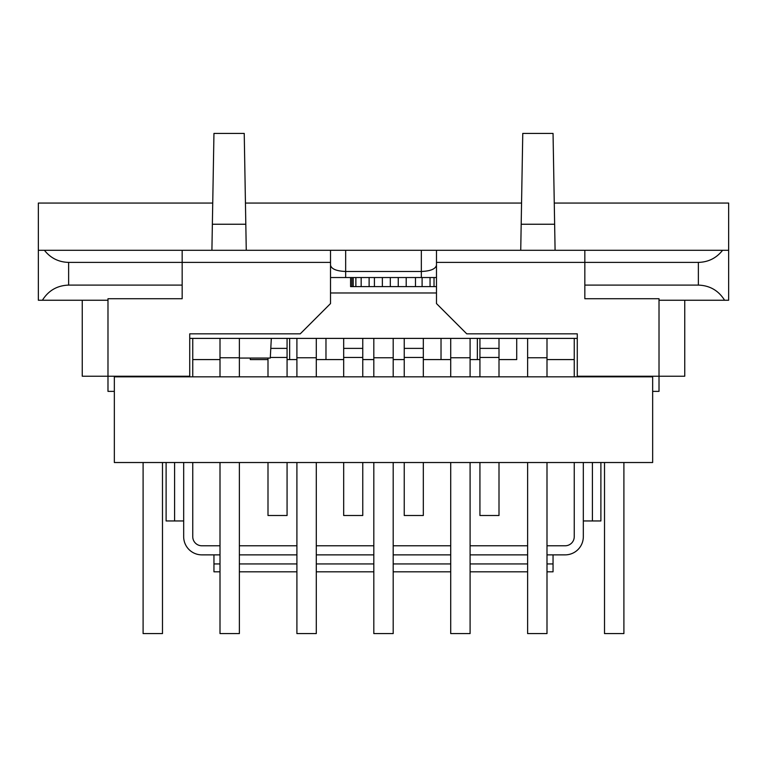 <?xml version="1.0" encoding="UTF-8"?>
<svg xmlns="http://www.w3.org/2000/svg" width="767" height="767" viewBox="0 0 767 767"><rect width="100%" height="100%" fill="white"/><g stroke="black" fill="none" stroke-linecap="round" stroke-linejoin="round"><path stroke-width="1.15" d="M355.869 277.529L355.869 286.618L351.9 286.618L351.9 277.529M212.737 203.054L38.35 203.054L38.35 250.282L44.409 250.282C50.584 258.105 58.656 262.141 68.627 262.391L330.519 262.391L330.519 303.569L300.242 333.846L189.727 333.846L189.727 376.233L107.984 376.233L107.984 391.371L114.341 391.371M330.519 277.529L436.481 277.529M584.837 285.103L698.373 285.103L698.373 262.391L584.837 262.391L584.837 298.727L659.016 298.727L659.016 376.233L577.273 376.233L577.273 333.846L466.758 333.846L436.481 303.569L436.481 262.391L584.837 262.391L584.837 250.282L182.162 250.282L182.162 298.727L107.984 298.727L107.984 376.233L82.251 376.233L82.251 300.242M345.658 250.282L330.519 250.282L345.658 250.282L345.658 271.48C336.473 271.096 331.43 269.006 330.519 265.209M584.837 250.282L728.65 250.282L728.65 203.054L554.263 203.054M44.409 250.282L182.162 250.282M522.768 133.42L553.045 133.42L554.637 224.242L521.186 224.242L522.768 133.42M245.814 224.242L212.363 224.242L213.955 133.42L244.232 133.42L246.265 250.282M212.363 224.242L211.913 250.282M330.519 262.391L330.519 250.282M421.342 250.282L421.342 271.48L345.658 271.48L345.658 277.529M436.481 250.282L436.481 262.391M398.255 277.529L398.255 286.618L406.203 286.618L406.203 277.529M406.203 286.618L415.484 286.618L415.484 277.529M245.44 203.054L521.56 203.054M596.947 376.233L596.947 376.837M684.749 300.242L684.749 376.233L659.016 376.233L659.016 391.371L652.659 391.371M170.053 376.837L170.053 376.233M698.373 285.103C709.801 285.497 718.535 290.549 724.594 300.242L728.65 300.242L728.65 250.282M698.373 262.391C708.344 262.141 716.416 258.105 722.591 250.282M107.984 300.242L42.406 300.242C48.465 290.549 57.199 285.497 68.627 285.103L182.162 285.103M430.047 277.529L430.047 286.618L434.026 286.618L434.026 277.529M355.869 286.618L361.171 286.618L361.171 277.529M436.481 286.618L434.026 286.618M724.594 300.242L659.016 300.242M398.255 286.618L390.317 286.618L390.317 277.529M38.35 250.282L38.35 300.242L42.406 300.242M374.421 277.529L374.421 286.618L361.171 286.618M369.119 286.618L369.119 277.529M390.317 286.618L382.369 286.618L382.369 277.529M239.381 358.064L270.281 358.064L271.317 338.391M430.047 286.618L415.484 286.618M422.099 286.618L422.099 277.529M374.421 286.618L382.369 286.618M189.727 338.391L577.273 338.391M436.481 292.975L330.519 292.975M520.735 250.282L521.186 224.242M555.087 250.282L554.637 224.242M351.9 286.618L350.577 286.618L350.577 277.529M353.223 286.618L353.223 277.529M421.342 277.529L421.342 271.48C430.527 271.096 435.57 269.006 436.481 265.209M652.659 376.837L114.341 376.837L114.341 462.52L652.659 462.52L652.659 376.837M546.996 462.52L546.996 633.58L527.619 633.58L527.619 462.52M296.906 462.52L296.906 633.58L316.292 633.58L316.292 462.52M393.193 462.52L393.193 633.58L373.817 633.58L373.817 462.52M450.718 462.52L450.718 633.58L470.094 633.58L470.094 462.52M220.004 462.52L220.004 633.58L239.381 633.58L239.381 462.52M623.897 462.52L623.897 633.58L604.521 633.58L604.521 462.52M143.103 462.52L143.103 633.58L162.479 633.58L162.479 462.52M546.996 338.391L546.996 357.767L527.619 357.767L527.619 376.837M546.996 376.837L546.996 357.767M527.619 338.391L527.619 357.767M316.292 338.391L316.292 376.837M296.906 338.391L296.906 357.767L316.292 357.767M296.906 357.767L296.906 376.837M393.193 338.391L393.193 376.837M373.817 338.391L373.817 357.767L393.193 357.767M373.817 357.767L373.817 376.837M470.094 338.391L470.094 376.837M450.718 338.391L450.718 357.767L470.094 357.767M450.718 357.767L450.718 376.837M162.479 376.837L162.479 376.233M143.103 376.233L143.103 376.837M220.004 376.837L220.004 338.391M220.004 357.767L239.381 357.767L239.381 338.391M239.381 357.767L239.381 376.837M604.521 376.233L604.521 376.837M623.897 376.837L623.897 376.233M470.094 359.579L479.931 359.579L479.931 348.381L499.001 348.381L499.001 338.391M479.931 338.391L479.931 348.381M192.757 359.579L220.004 359.579M546.996 359.579L574.243 359.579M499.001 376.837L499.001 359.579L516.718 359.579L516.718 338.391M479.931 462.52L479.931 515.501L499.001 515.501L499.001 462.52M479.931 359.579L479.931 376.837M423.317 376.837L423.317 359.579L450.718 359.579M404.238 462.52L404.238 515.501L423.317 515.501L423.317 462.52M393.193 359.579L404.238 359.579L404.238 376.837M362.762 376.837L362.762 359.579L373.817 359.579M343.683 462.52L343.683 515.501L362.762 515.501L362.762 462.52M316.292 359.579L343.683 359.579L343.683 376.837M287.069 376.837L287.069 359.579L296.906 359.579M267.999 462.52L267.999 515.501L287.069 515.501L287.069 462.52M250.282 358.064L250.282 359.579L267.999 359.579L267.999 376.837M192.757 338.391L192.757 376.837M192.757 462.52L192.757 536.699A9.079 9.079 0 0 0 201.846 545.778L220.004 545.778M546.996 545.778L565.154 545.778A9.079 9.079 0 0 0 574.243 536.699L574.243 462.52M574.243 376.837L574.243 338.391M239.381 545.778L296.906 545.778M316.292 545.778L373.817 545.778M393.193 545.778L450.718 545.778M470.094 545.778L527.619 545.778M220.004 554.867L201.846 554.867A18.168 18.168 0 0 1 183.677 536.699L183.677 462.52M183.677 376.837L183.677 376.233M239.381 554.867L296.906 554.867M316.292 554.867L373.817 554.867M393.193 554.867L450.718 554.867M470.094 554.867L527.619 554.867M546.996 554.867L565.154 554.867A18.168 18.168 0 0 0 583.323 536.699L583.323 462.52M583.323 376.233L583.323 376.837M600.887 462.52L600.887 520.956L583.323 520.956M213.955 554.867L213.955 571.818L220.004 571.818M546.996 563.946L553.045 563.946L553.045 554.867M553.045 563.946L553.045 571.818L546.996 571.818M239.381 571.818L296.906 571.818M316.292 571.818L373.817 571.818M393.193 571.818L450.718 571.818M470.094 571.818L527.619 571.818M174.598 462.52L174.598 520.956L166.113 520.956L166.113 462.52M174.598 520.956L183.677 520.956M441.025 359.579L441.025 338.391M477.352 359.579L477.352 338.391M289.648 359.579L289.648 338.391M325.975 359.579L325.975 338.391M267.999 359.579L267.999 358.064M270.32 357.46L287.069 357.46L287.069 359.579M287.069 338.391L287.069 348.381L270.789 348.381M287.069 357.46L287.069 348.381M343.683 359.579L343.683 348.381L362.762 348.381L362.762 359.579M343.683 338.391L343.683 348.381M362.762 338.391L362.762 348.381M404.238 359.579L404.238 348.381L423.317 348.381L423.317 359.579M404.238 338.391L404.238 348.381M423.317 338.391L423.317 348.381M479.931 357.46L499.001 357.46L499.001 359.579M499.001 357.46L499.001 348.381M68.627 262.391L68.627 285.103M592.402 520.956L592.402 462.52M213.955 563.946L220.004 563.946M239.381 563.946L296.906 563.946M316.292 563.946L373.817 563.946M393.193 563.946L450.718 563.946M470.094 563.946L527.619 563.946M343.683 357.46L362.762 357.46M404.238 357.46L423.317 357.46"/></g></svg>
